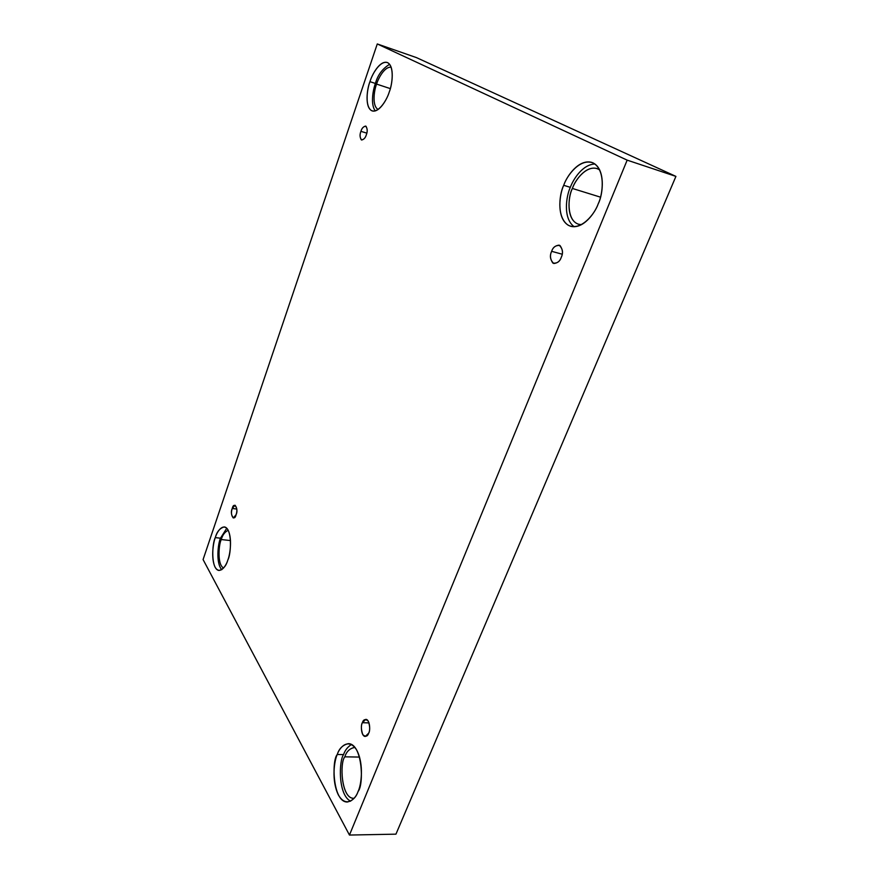 <?xml version="1.0" encoding="UTF-8"?>
<svg xmlns="http://www.w3.org/2000/svg" width="879" height="879" viewBox="0 0 879 879"><rect width="100%" height="100%" fill="white"/><g stroke="black" fill="none" stroke-linecap="round" stroke-linejoin="round"><path stroke-width="1.32" d="M368.708 733.141C370.422 731.174 370.081 719.418 365.818 719.363L362.357 722.692L369.048 722.912L362.357 722.692C363.466 719.264 365.422 718.736 368.246 721.121C370.004 726.197 370.158 730.207 368.708 733.141C367.565 736.591 365.598 737.096 362.796 734.635C361.071 729.57 360.928 725.582 362.357 722.692C360.654 724.648 360.994 736.404 365.268 736.448L368.708 733.141M561.252 257.36C563.439 252.669 562.725 248.592 559.132 245.142C555.297 245.549 552.803 247.614 551.649 251.317L562.175 254.207L551.649 251.317C553.045 247.054 555.825 245.12 559.978 245.505C562.758 249.394 563.186 253.35 561.252 257.36C559.802 261.678 557.011 263.59 552.88 263.096C550.166 259.195 549.749 255.273 551.649 251.317C549.474 256.009 550.188 260.074 553.803 263.513C557.594 263.107 560.077 261.052 561.252 257.36M366.345 134.751C367.697 131.268 367.466 128.367 365.642 126.071C363.324 126.598 361.752 128.356 360.917 131.345L366.807 133.136L360.917 131.345C361.873 128.059 363.543 126.356 365.95 126.213C367.455 128.763 367.587 131.608 366.345 134.751C365.367 138.058 363.686 139.75 361.291 139.838C359.819 137.267 359.698 134.443 360.917 131.345C359.566 134.817 359.808 137.706 361.643 140.003C363.928 139.486 365.499 137.728 366.345 134.751M236.066 514.753C237.407 510.897 237.055 507.721 235.023 505.216L232.254 508.48L236.836 509.051L232.254 508.48C233.847 500.843 238.978 509.172 236.066 514.753C234.429 522.412 229.375 513.962 232.254 508.48C230.924 512.325 231.276 515.49 233.309 517.995L236.066 514.753M599.698 169.889L597.017 168.559C585.491 165.428 575.009 180.689 572.394 188.458L600.489 197.16L572.394 188.458C574.91 179.986 588.128 162.593 599.698 169.889M598.236 203.774C603.148 194.556 606.136 167.625 591.798 162.395C578.646 158.813 566.68 176.404 563.714 185.304L570.317 187.348C573.295 179.228 582.601 164.395 594.951 164.01C582.601 164.395 573.295 179.228 570.317 187.348C566.252 195.896 562.692 218.333 574.207 226.749C562.692 218.333 566.252 195.896 570.317 187.348L563.714 185.304C566.801 175.844 579.931 157.693 593.237 162.978C605.917 170.196 602.84 194.501 598.236 203.774C594.918 213.817 580.865 231.638 568.164 225.2C556.253 217.113 559.505 194.248 563.714 185.304C558.989 194.358 556.011 221.332 570.702 226.299C583.238 229.463 595.061 212.894 598.236 203.774M354.885 747.425L354.512 747.403C349.666 748.512 346.436 751.655 344.821 756.83L359.577 757.072L344.821 756.83C346.491 751.457 349.842 748.326 354.885 747.425M358.072 791.496C364.071 784.947 362.522 743.436 348.304 743.667C342.788 744.942 339.107 748.545 337.25 754.49L343.546 754.6C345.018 750.281 347.644 746.919 351.446 744.513C347.644 746.919 345.018 750.281 343.546 754.6C338.986 760.621 337.789 794.517 350.534 801.208C337.789 794.517 338.986 760.621 343.546 754.6L337.25 754.49C339.58 747.194 348.556 737.36 356.621 749.941C364.214 763.983 361.291 785.266 358.072 791.496C355.599 799.154 346.15 808.273 338.437 795.055C331.295 780.684 334.251 760.643 337.25 754.49C331.427 760.862 332.877 802.351 347.315 802.011C352.589 800.758 356.171 797.253 358.072 791.496M228.166 530.268C224.804 531.982 222.497 535.069 221.255 539.552L230.507 540.563L221.255 539.552C222.497 535.069 224.804 531.982 228.166 530.268M227.859 559.967C231.188 554.275 232.495 527.905 224.277 526.917C219.882 528.125 216.893 531.696 215.289 537.618L220.486 538.19L226.76 528.246L220.486 538.19C218.036 543.398 215.674 563.109 221.761 569.68C215.674 563.109 218.036 543.398 220.486 538.19L215.289 537.618C216.97 531.674 223.035 522.39 227.925 529.817C232.463 538.409 230.078 554.649 227.859 559.967C226.101 566.142 219.816 575.108 215.124 567.241C210.817 558.385 213.19 542.859 215.289 537.618C212.059 543.211 210.707 569.504 219.014 570.471C223.277 569.306 226.222 565.801 227.859 559.967M391.177 67.243C384.672 66.354 378.344 78.198 376.586 84.087L390.32 88.614L376.586 84.087C378.344 78.198 384.672 66.354 391.177 67.243M389.265 91.987C392.276 84.9 394.891 65.54 387.145 62.464C379.706 60.442 371.949 74.737 369.949 81.659L375.41 83.461C377.684 75.111 382.42 68.716 389.617 64.299C382.42 68.716 377.684 75.111 375.41 83.461C373.026 89.812 370.312 104.381 375.289 110.919C370.312 104.381 373.026 89.812 375.41 83.461L369.949 81.659C372.037 74.396 380.222 59.926 387.683 62.684C394.704 66.881 392.166 84.823 389.265 91.987C387.068 99.591 378.486 113.94 371.323 110.512C364.653 105.777 367.224 88.625 369.949 81.659C367.026 88.647 364.411 107.93 372.267 110.941C379.442 112.831 387.167 99.074 389.265 91.987M203.082 559.571L377.278 43.95L416.426 57.596L377.278 43.95L627.166 160.143L349.457 835.05L203.082 559.571L349.457 835.05L395.946 834.16L349.457 835.05L627.166 160.143L675.918 176.393L627.166 160.143L377.278 43.95L203.082 559.571M395.946 834.16L675.918 176.393L416.426 57.596L675.918 176.393L395.946 834.16M378.168 109.479C371.784 106.04 374.135 90.076 376.586 84.087C374.135 90.076 371.784 106.04 378.168 109.479M223.618 567.999C217.069 564.856 218.739 544.266 221.255 539.552C218.739 544.266 217.069 564.856 223.618 567.999M354.094 798.297C341.261 799.527 339.503 762.478 344.821 756.83C339.69 762.401 341.019 798.593 353.721 798.308M581.513 224.661C566.043 224.233 567.504 196.819 572.394 188.458C568.241 196.358 565.658 219.882 578.558 224.255L581.513 224.661"/></g></svg>
